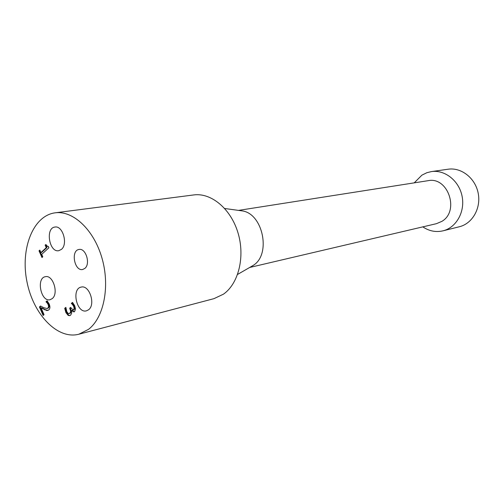 <?xml version="1.0" encoding="UTF-8"?>
<svg xmlns="http://www.w3.org/2000/svg" width="504" height="504" viewBox="0 0 504 504"><rect width="100%" height="100%" fill="white"/><g stroke="black" fill="none" stroke-linecap="round" stroke-linejoin="round"><path stroke-width="0.76" d="M47.067 302.854L45.99 301.776L47.124 300.812L49.159 303.956C50.268 306.678 50.148 308.675 48.787 309.935L46.885 310.552L41.095 307.925L44.05 314.691L43.136 315.454L39.438 306.968L40.54 306.022L43.886 307.749L47.067 308.517L47.899 308.095L48.598 306.571L48.176 304.599L47.067 302.854L47.704 302.709L48.812 304.46L49.235 306.426L48.535 307.95L47.376 308.423M41.095 307.925L41.731 307.78L45.36 309.695L48.006 310.414M44.724 309.84L45.36 309.695M46.885 310.552L47.521 310.407M47.326 301.039L46.633 301.638L47.704 302.709M45.99 301.776L46.633 301.638M46.04 301.877L46.677 301.738M40.824 306.186L40.074 306.829L43.653 315.025M39.438 306.968L40.074 306.829M72.475 304.523L71.329 303.389L72.519 302.406L74.693 305.695L75.55 309.084L74.554 311.617L73.943 311.932L71.429 310.59L71.738 312.94L70.629 315.183L69.722 315.649L68.204 315.454L65.898 312.6L64.701 308.328L65.873 307.364L66.805 311.699L68.216 313.463L69.149 313.576L69.861 313.186L70.692 311.352L69.684 308.164L70.61 307.409L73.067 310.042L73.578 309.777L74.157 308.284L73.647 306.344L72.475 304.523L73.111 304.372L74.283 306.193L74.794 308.133L74.214 309.626L73.382 309.916M70.73 307.679L70.321 308.02L71.329 311.201L70.491 313.034L69.464 313.45M69.684 308.164L70.321 308.02M65.942 307.686L65.337 308.183L66.534 312.448L68.84 315.302L70.037 315.548M64.701 308.328L65.337 308.183M71.511 310.521L72.148 310.369L74.252 311.818M72.727 302.62L71.965 303.244L73.111 304.372M71.329 303.389L71.965 303.244M71.385 303.502L72.022 303.358M42.783 256.794L41.971 257.525L39.01 250.841L39.816 250.097L40.919 252.586L46.255 247.697L45.14 245.196L45.87 244.522L47.704 246.601L48.258 246.343L48.901 247.773L41.7 254.356L42.783 256.794M47.704 246.601L48.038 246.481M46.028 244.862L46.897 247.59L41.561 252.479L40.919 252.586M45.14 245.196L45.782 245.089M46.255 247.697L46.897 247.59M39.967 250.444L39.652 250.734L42.462 257.078M39.01 250.841L39.652 250.734M422.831 226.869C429.169 231.128 435.891 232.451 442.997 230.832C456.233 227.676 465.224 211.844 462.105 196.346C459.157 180.816 444.881 169.533 431.424 171.587L426.85 172.714L421.898 175.159L414.231 182.851M249.675 267.466L436.445 223.675L441.806 221.395C459.887 211.163 447.987 176.287 428.047 180.69L238.524 210.395M442.997 230.832L459.352 226.75C472.361 223.637 481.213 208.246 478.189 193.208C475.335 178.132 461.336 167.202 448.113 169.218L431.424 171.587M250.885 266.774L253.525 265.198C271.209 254.211 262.956 213.847 242.443 210.93L239.904 210.584M84.811 268.437L82.706 269.476C74.434 271.549 70.529 250.469 78.996 249.474C85.806 247.741 90.802 263.983 84.811 268.437M52.202 298.626L50.079 299.71C40.944 302.243 35.998 277.988 45.379 276.696C53.002 274.554 58.968 293.643 52.202 298.626M61.45 249.367L58.817 250.683C49.228 252.851 45.121 227.94 54.93 227.052C62.691 225.282 68.21 244.068 61.45 249.367M88.54 309.79L86.442 310.836C76.703 313.721 71.19 288.679 81.207 287.097C89.428 284.653 95.924 304.655 88.54 309.79M88.509 329.364L78.851 334.228C57.33 339.929 33.075 314.099 26.882 281.364C20.299 248.705 33.056 215.643 55.138 212.827C72.986 210.294 93.788 229.597 101.928 257.935C110.2 286.209 103.944 317.614 88.509 329.364M55.138 212.827L193.719 194.941C211.151 192.509 230.75 208.681 237.951 232.684C245.278 256.631 238.619 283.613 223.442 294.178L213.979 298.651L78.851 334.228M48.176 304.599L48.812 304.46M48.598 306.571L49.235 306.426M47.899 308.095L48.535 307.95M74.157 308.284L74.794 308.133M73.647 306.344L74.283 306.193M73.578 309.777L74.214 309.626M70.037 308.971L70.673 308.82M70.692 311.352L71.329 311.201M69.861 313.186L70.491 313.034M65.898 312.6L66.534 312.448M68.204 315.454L68.84 315.302M47.067 308.517L47.704 308.372M73.067 310.042L73.704 309.897M69.149 313.576L69.785 313.425M242.443 210.93L224.721 208.499M253.096 265.495L237.598 274.422"/></g></svg>
